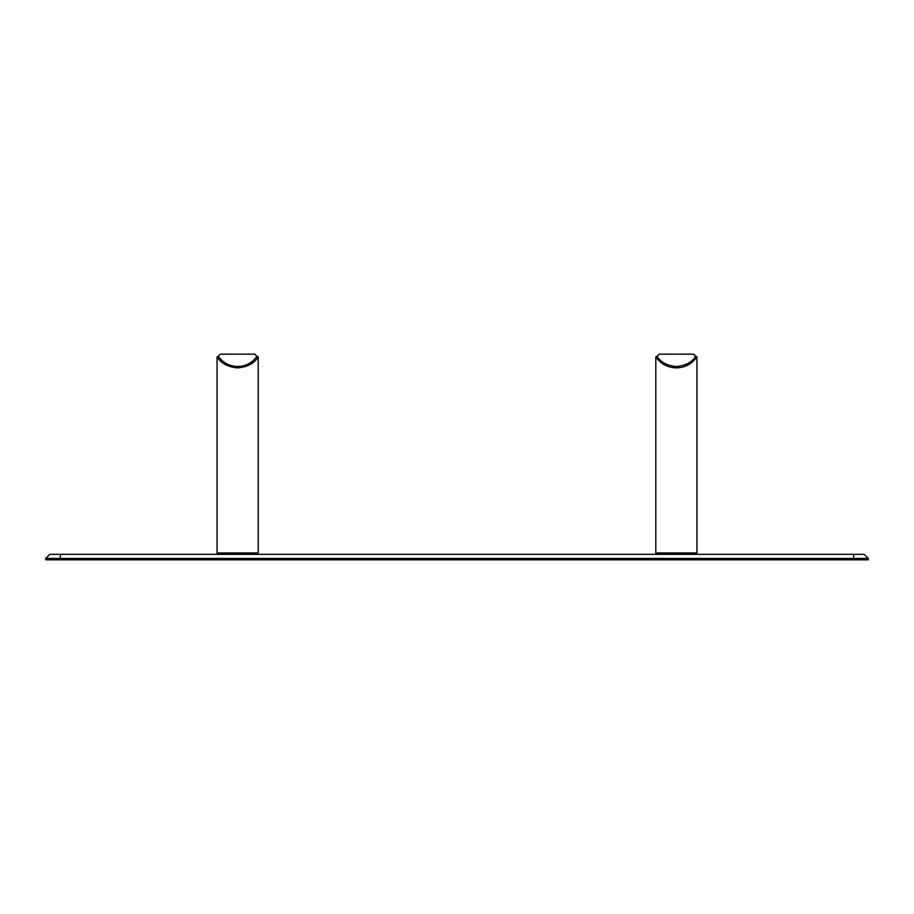 <?xml version="1.0" encoding="UTF-8"?>
<svg xmlns="http://www.w3.org/2000/svg" width="914" height="914" viewBox="0 0 914 914"><rect width="100%" height="100%" fill="white"/><g stroke="black" fill="none" stroke-linecap="round" stroke-linejoin="round"><path stroke-width="1.37" d="M868.3 558.454L868.3 559.825L853.95 559.825L853.95 558.454L60.05 558.454L60.05 559.825L853.95 559.825L45.7 559.825L45.7 558.454L45.7 559.825L60.05 559.825L60.05 558.454L45.7 558.454L49.813 554.341L864.187 554.341L868.3 558.454L853.95 558.454L853.95 559.825L868.3 559.825L868.3 558.454L864.187 554.341L853.425 554.341L853.95 558.454L868.3 558.454M49.813 554.341L45.7 558.454L60.05 558.454L60.575 554.341L49.813 554.341M853.95 558.454L853.425 554.341L60.575 554.341L60.05 558.454L853.95 558.454M258.205 552.97L217.075 552.97L217.075 356.917L218.218 356.152C222.97 362.835 229.448 366.297 237.64 366.514L237.64 366.514C245.832 366.297 252.31 362.835 257.062 356.152L258.205 356.917L257.062 358.482L258.205 356.917L257.062 356.152C252.31 362.835 245.832 366.297 237.64 366.514L237.64 367.885C247.34 367.074 254.195 363.418 258.205 356.917L258.205 552.97L258.205 356.917C254.195 363.418 247.34 367.074 237.64 367.885L237.64 366.514C229.448 366.297 222.97 362.835 218.218 356.152L217.075 356.917C221.085 363.418 227.94 367.074 237.64 367.885C227.94 367.074 221.085 363.418 217.075 356.917L217.075 552.97L258.205 552.97M240.496 366.343L241.89 366.126M226.923 363.921L229.243 364.949L226.923 363.921M229.528 365.063L230.454 365.383L229.528 365.063M230.591 365.429L231.962 365.817L230.591 365.429M233.378 366.126L234.772 366.343L233.378 366.126M251.533 361.944L253.327 360.482M249.579 363.235L251.064 362.275M249.271 363.418L248.654 363.761M246.666 364.697L244.769 365.394M244.004 365.634L243.33 365.817M220.365 354.175L254.915 354.175L220.365 354.175L218.446 356.094L220.365 354.175L254.915 354.175L256.834 356.494L254.915 354.175M679.456 367.691L676.349 367.885C685.032 367.657 691.887 364.001 696.925 356.917L696.925 552.97L655.795 552.97L655.795 356.917L656.938 356.152C660.628 362.252 667.106 365.703 676.36 366.514C685.614 365.703 692.092 362.252 695.783 356.152L696.708 357.237M659.828 359.682L660.559 360.367M662.033 361.613L662.787 362.173M671.71 366.046L675.515 366.503M695.554 356.494L693.635 354.175L659.085 354.175L693.635 354.175L659.085 354.175L657.166 356.494L659.085 354.175M675.24 366.491L673.504 366.343M695.783 358.482L691.807 362.481L695.783 358.482M664.421 364.812L662.844 363.875M656.938 358.482L655.795 356.917C660.833 364.001 667.688 367.657 676.36 367.885L676.36 366.514C667.106 365.703 660.628 362.252 656.938 356.152L655.795 356.917L656.938 358.482M696.925 356.917L695.783 356.152C692.092 362.252 685.614 365.703 676.36 366.514L676.36 367.885C667.688 367.657 660.833 364.001 655.795 356.917L655.795 552.97L696.925 552.97L696.925 356.917C691.887 364.001 685.032 367.657 676.36 367.885M689.167 362.698L689.819 362.252M693.635 354.175L695.554 356.094M662.433 363.601L664.707 364.972"/></g></svg>
